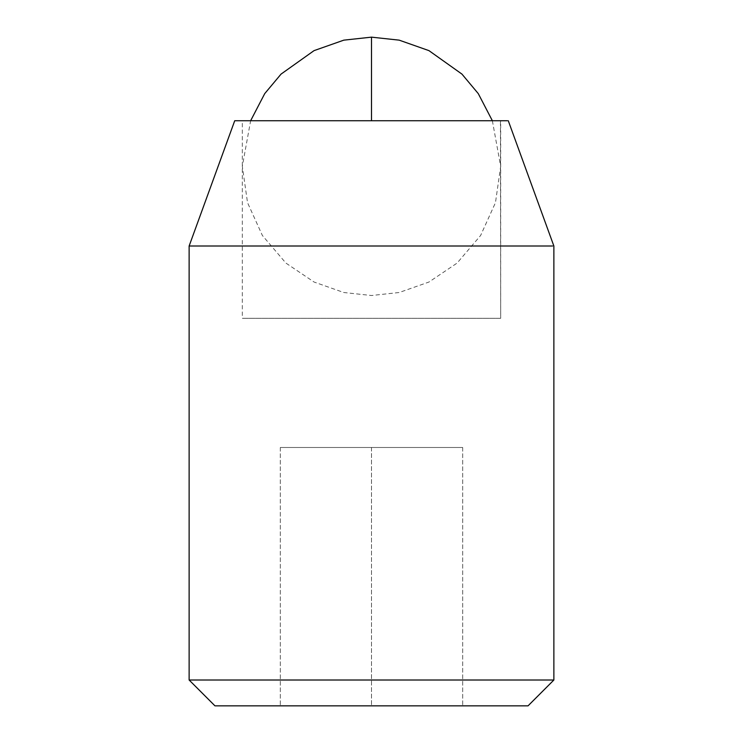 <?xml version="1.0" encoding="UTF-8"?>
<svg xmlns="http://www.w3.org/2000/svg" width="743" height="743" viewBox="0 0 743 743"><rect width="100%" height="100%" fill="white"/><g stroke="black" fill="none" stroke-linecap="round" stroke-linejoin="round"><path stroke-width="0.56" stroke-dasharray="3.71 2.79" d="M243.221 120.737L371.5 120.737L242.32 120.737L242.32 318.31L500.68 318.31L500.68 120.737L371.5 120.737L500.438 120.737L500.68 318.31L243.221 318.31M189.465 680.012L553.869 680.012M215.442 705.85L528.041 705.85M189.465 246.007L553.869 246.007M234.974 120.737L508.277 120.737M462.685 447.49L371.5 447.49L462.685 447.49L462.685 705.85L371.5 705.85L462.685 705.85L462.685 447.49M280.315 447.49L371.5 447.49L280.315 447.49L280.315 705.85L371.5 705.85L280.315 705.85L280.315 447.49M371.5 447.49L371.5 705.85L371.5 447.49M371.5 120.737L371.5 37.15M492.368 120.737L500.68 166.348L495.47 202.653L480.628 235.466L457.112 263.068L428.925 282.043L399.177 292.51L371.5 295.51L343.823 292.51L314.075 282.043L285.888 263.068L262.372 235.466L247.53 202.653L242.32 166.348L250.632 120.737"/><path stroke-width="1.11" d="M215.442 705.85L527.558 705.85M553.312 680.012L189.131 680.012L189.131 246.007L234.723 120.737M552.597 246.007L189.131 246.007M507.32 120.737L234.974 120.737M492.368 120.737L478.269 93.609L461.942 74.096L428.943 50.626L399.186 40.15L371.5 37.15L371.5 120.737M214.959 705.85L189.131 680.012M508.277 120.737L553.869 246.007L553.869 680.012L528.041 705.85M371.5 37.15L343.814 40.15L314.057 50.626L281.058 74.096L264.731 93.609L250.632 120.737"/></g></svg>
